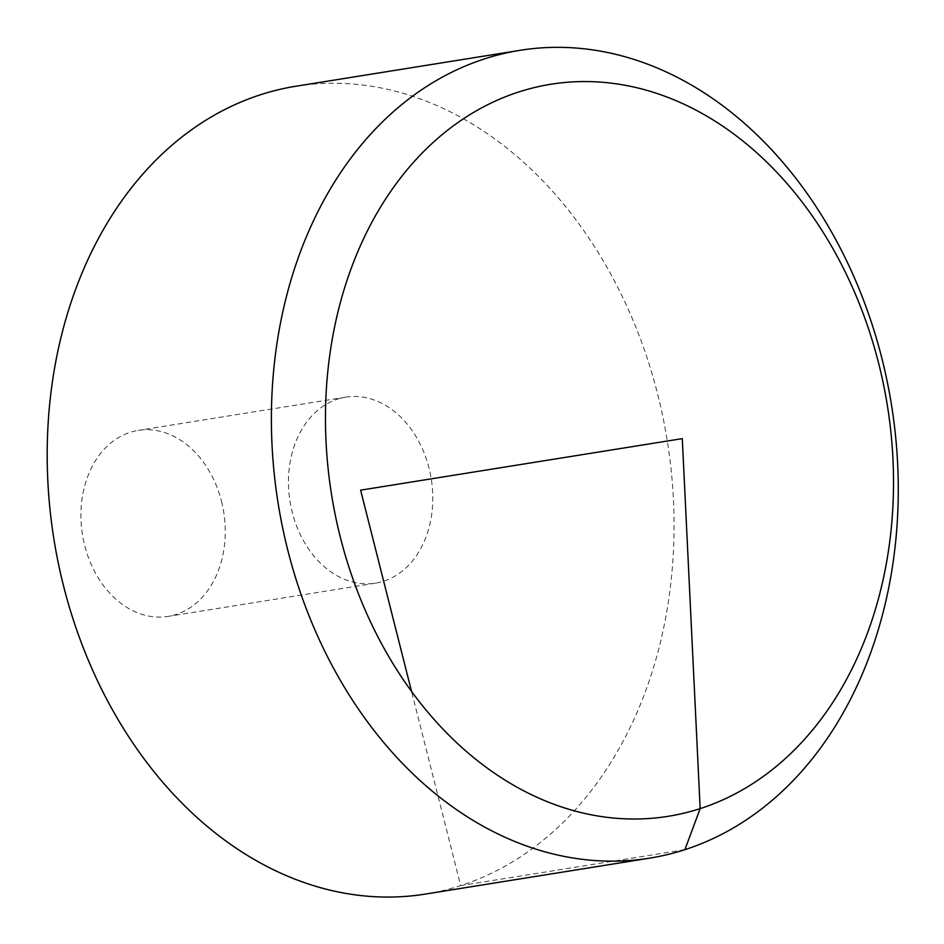 <?xml version="1.0" encoding="UTF-8"?>
<svg xmlns="http://www.w3.org/2000/svg" width="944" height="944" viewBox="0 0 944 944"><rect width="100%" height="100%" fill="white"/><g stroke="black" fill="none" stroke-linecap="round" stroke-linejoin="round"><path stroke-width="0.71" stroke-dasharray="4.72 3.54" d="M295.909 86.234A409.082 310.6 -99.1 0 1 657.673 394.238A409.082 310.6 -99.1 0 1 425.343 894.086M337.586 399.111A94.199 71.52 -99.1 0 1 345.716 397.153A94.199 71.52 -99.1 0 1 429.024 468.071A94.199 71.52 -99.1 0 1 375.523 583.168A94.199 71.52 -99.1 0 1 291 506.893A94.199 71.52 -99.1 0 1 337.586 399.111M221.498 501.323A94.199 71.52 -99.1 0 1 167.997 616.42A94.199 71.52 -99.1 0 1 82.482 534.729A94.199 71.52 -99.1 0 1 138.19 430.405A94.199 71.52 -99.1 0 1 221.498 501.323M684.884 849.671L460.684 885.602L411.549 691.397M345.716 397.153L138.19 430.405M375.523 583.168L167.997 616.42"/><path stroke-width="1.42" d="M649.555 858.167L425.343 894.086A409.082 310.6 -99.1 0 1 53.938 539.307A409.082 310.6 -99.1 0 1 295.909 86.234L520.109 50.315A409.082 310.6 -99.1 0 1 881.873 358.307A409.082 310.6 -99.1 0 1 649.555 858.167A409.082 310.6 -99.1 0 1 278.138 503.376A409.082 310.6 -99.1 0 1 520.109 50.315M878.663 363.357A370.685 281.454 80.9 0 0 518.822 91.957A370.685 281.454 80.9 0 0 340.324 537.219A370.685 281.454 80.9 0 0 700.165 808.619A370.685 281.454 80.9 0 0 878.663 363.357M411.549 691.397L360.62 490.16L682.288 438.63L700.165 808.619L684.884 849.671"/></g></svg>

